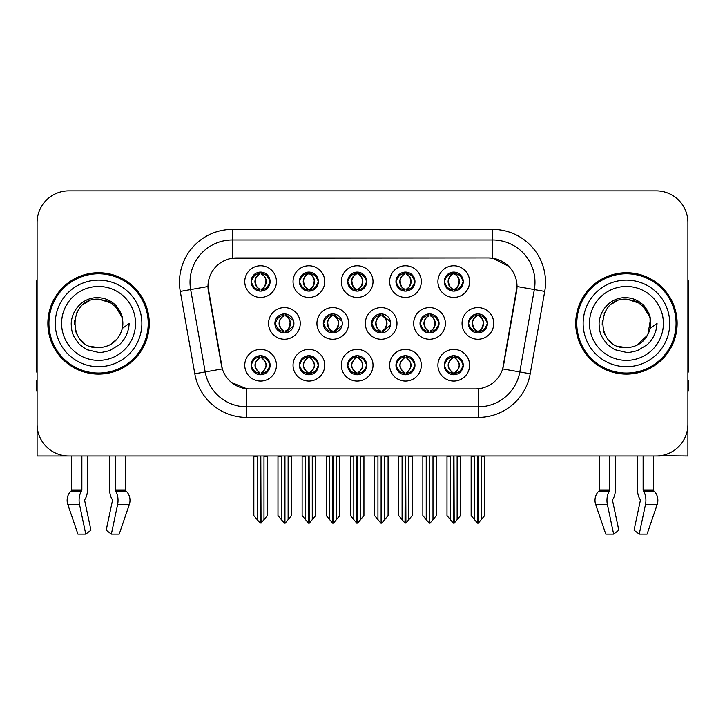 <?xml version="1.0" encoding="UTF-8"?>
<svg xmlns="http://www.w3.org/2000/svg" width="725" height="725" viewBox="0 0 725 725"><rect width="100%" height="100%" fill="white"/><g stroke="black" fill="none" stroke-linecap="round" stroke-linejoin="round"><path stroke-width="1.09" d="M420.02 323.423A9.507 9.507 0 0 0 429.526 332.929A9.507 9.507 0 0 0 439.033 323.423A9.507 9.507 0 0 0 429.526 313.916A9.507 9.507 0 0 0 420.02 323.423L420.192 323.423C422.068 318.248 424.533 315.692 427.596 315.747L426.943 314.278M413.685 323.423A15.841 15.841 0 0 0 429.526 339.264A15.841 15.841 0 0 0 445.368 323.423A15.841 15.841 0 0 0 429.526 307.581A15.841 15.841 0 0 0 413.685 323.423M251.095 365.246A9.507 9.507 0 0 0 260.601 374.752A9.507 9.507 0 0 0 270.108 365.246A9.507 9.507 0 0 0 260.601 355.739A9.507 9.507 0 0 0 251.095 365.246L251.185 365.246C252.98 370.366 255.454 372.922 258.589 372.931L259.713 372.931C253.433 367.811 253.433 362.681 259.713 357.561L260.03 357.57C253.578 362.69 253.578 367.811 260.03 372.931L260.03 372.931C253.351 367.802 253.351 362.681 260.039 357.57L258.589 357.561C255.508 357.507 253.043 360.062 251.185 365.246M244.76 365.246A15.841 15.841 0 0 0 260.601 381.087A15.841 15.841 0 0 0 276.442 365.246A15.841 15.841 0 0 0 260.601 349.405A15.841 15.841 0 0 0 244.76 365.246M468.395 323.423A9.507 9.507 0 0 0 477.893 332.929A9.507 9.507 0 0 0 487.399 323.423A9.507 9.507 0 0 0 477.893 313.916A9.507 9.507 0 0 0 468.395 323.423L468.477 323.423C470.353 318.248 472.827 315.692 475.881 315.747L475.237 314.297M462.052 323.423A15.841 15.841 0 0 0 477.893 339.264A15.841 15.841 0 0 0 493.743 323.423A15.841 15.841 0 0 0 477.893 307.581A15.841 15.841 0 0 0 462.052 323.423M251.095 281.599A9.507 9.507 0 0 0 260.601 291.106A9.507 9.507 0 0 0 270.108 281.599A9.507 9.507 0 0 0 260.601 272.093A9.507 9.507 0 0 0 251.095 281.599L251.185 281.599C253.061 276.424 255.526 273.869 258.589 273.923L257.946 272.473M244.76 281.599A15.841 15.841 0 0 0 260.601 297.44A15.841 15.841 0 0 0 276.442 281.599A15.841 15.841 0 0 0 260.601 265.758A15.841 15.841 0 0 0 244.76 281.599M444.244 365.246A9.507 9.507 0 0 0 453.75 374.752A9.507 9.507 0 0 0 463.257 365.246A9.507 9.507 0 0 0 453.75 355.739A9.507 9.507 0 0 0 444.244 365.246L444.334 365.246C446.138 370.366 448.603 372.922 451.748 372.931L452.871 372.931C446.582 367.811 446.582 362.681 452.871 357.561L453.179 357.57C446.727 362.69 446.727 367.811 453.179 372.931L453.179 372.931C446.509 367.802 446.509 362.681 453.188 357.57L451.748 357.561C448.666 357.507 446.192 360.062 444.334 365.246M437.909 365.246A15.841 15.841 0 0 0 453.75 381.087A15.841 15.841 0 0 0 469.592 365.246A15.841 15.841 0 0 0 453.75 349.405A15.841 15.841 0 0 0 437.909 365.246M323.278 323.423A9.507 9.507 0 0 0 332.775 332.929A9.507 9.507 0 0 0 342.282 323.423A9.507 9.507 0 0 0 332.775 313.916A9.507 9.507 0 0 0 323.278 323.423L323.613 323.423C325.489 318.248 327.963 315.692 331.017 315.747L330.346 314.233M316.934 323.423A15.841 15.841 0 0 0 332.775 339.264A15.841 15.841 0 0 0 348.625 323.423A15.841 15.841 0 0 0 332.775 307.581A15.841 15.841 0 0 0 316.934 323.423M347.674 281.599A9.507 9.507 0 0 0 357.18 291.106A9.507 9.507 0 0 0 366.687 281.599A9.507 9.507 0 0 0 357.18 272.093A9.507 9.507 0 0 0 347.674 281.599L347.764 281.599C349.64 276.424 352.105 273.869 355.168 273.923L354.516 272.473M341.33 281.599A15.841 15.841 0 0 0 357.18 297.44A15.841 15.841 0 0 0 373.022 281.599A15.841 15.841 0 0 0 357.18 265.758A15.841 15.841 0 0 0 341.33 281.599M274.902 323.423A9.507 9.507 0 0 0 284.408 332.929A9.507 9.507 0 0 0 293.915 323.423A9.507 9.507 0 0 0 284.408 313.916A9.507 9.507 0 0 0 274.902 323.423L275.328 323.423C277.204 318.248 279.669 315.692 282.732 315.747L282.052 314.215M268.567 323.423A15.841 15.841 0 0 0 284.408 339.264A15.841 15.841 0 0 0 300.25 323.423A15.841 15.841 0 0 0 284.408 307.581A15.841 15.841 0 0 0 268.567 323.423M395.959 365.246A9.507 9.507 0 0 0 405.465 374.752A9.507 9.507 0 0 0 414.972 365.246A9.507 9.507 0 0 0 405.465 355.739A9.507 9.507 0 0 0 395.959 365.246L396.049 365.246C397.844 370.366 400.318 372.922 403.453 372.931L404.577 372.931C398.297 367.811 398.297 362.681 404.577 357.561L404.894 357.57C398.442 362.69 398.442 367.811 404.894 372.931L404.894 372.931C398.215 367.802 398.215 362.681 404.903 357.57L403.453 357.561C400.372 357.507 397.907 360.062 396.049 365.246M389.624 365.246A15.841 15.841 0 0 0 405.465 381.087A15.841 15.841 0 0 0 421.307 365.246A15.841 15.841 0 0 0 405.465 349.405A15.841 15.841 0 0 0 389.624 365.246M395.959 281.599A9.507 9.507 0 0 0 405.465 291.106A9.507 9.507 0 0 0 414.972 281.599A9.507 9.507 0 0 0 405.465 272.093A9.507 9.507 0 0 0 395.959 281.599L396.049 281.599C397.925 276.424 400.39 273.869 403.453 273.923L402.81 272.473M389.624 281.599A15.841 15.841 0 0 0 405.465 297.44A15.841 15.841 0 0 0 421.307 281.599A15.841 15.841 0 0 0 405.465 265.758A15.841 15.841 0 0 0 389.624 281.599M299.38 281.599A9.507 9.507 0 0 0 308.886 291.106A9.507 9.507 0 0 0 318.393 281.599A9.507 9.507 0 0 0 308.886 272.093A9.507 9.507 0 0 0 299.38 281.599L299.47 281.599C301.346 276.424 303.82 273.869 306.874 273.923L306.231 272.473M293.045 281.599A15.841 15.841 0 0 0 308.886 297.44A15.841 15.841 0 0 0 324.728 281.599A15.841 15.841 0 0 0 308.886 265.758A15.841 15.841 0 0 0 293.045 281.599M444.244 281.599A9.507 9.507 0 0 0 453.75 291.106A9.507 9.507 0 0 0 463.257 281.599A9.507 9.507 0 0 0 453.75 272.093A9.507 9.507 0 0 0 444.244 281.599L444.334 281.599C446.21 276.424 448.684 273.869 451.738 273.923L451.095 272.473M437.909 281.599A15.841 15.841 0 0 0 453.75 297.44A15.841 15.841 0 0 0 469.592 281.599A15.841 15.841 0 0 0 453.75 265.758A15.841 15.841 0 0 0 437.909 281.599M371.644 323.423A9.507 9.507 0 0 0 381.151 332.929A9.507 9.507 0 0 0 390.657 323.423A9.507 9.507 0 0 0 381.151 313.916A9.507 9.507 0 0 0 371.644 323.423L371.907 323.423C373.783 318.248 376.248 315.692 379.311 315.747L378.64 314.251M365.309 323.423A15.841 15.841 0 0 0 381.151 339.264A15.841 15.841 0 0 0 396.992 323.423A15.841 15.841 0 0 0 381.151 307.581A15.841 15.841 0 0 0 365.309 323.423M299.38 365.246A9.507 9.507 0 0 0 308.886 374.752A9.507 9.507 0 0 0 318.393 365.246A9.507 9.507 0 0 0 308.886 355.739A9.507 9.507 0 0 0 299.38 365.246L299.47 365.246C301.274 370.366 303.739 372.922 306.883 372.931L308.007 372.931C301.718 367.811 301.718 362.681 308.007 357.561L308.315 357.57C301.863 362.69 301.863 367.811 308.315 372.931L308.315 372.931C301.645 367.802 301.645 362.681 308.324 357.57L306.883 357.561C303.802 357.507 301.328 360.062 299.47 365.246M293.045 365.246A15.841 15.841 0 0 0 308.886 381.087A15.841 15.841 0 0 0 324.728 365.246A15.841 15.841 0 0 0 308.886 349.405A15.841 15.841 0 0 0 293.045 365.246M347.674 365.246A9.507 9.507 0 0 0 357.18 374.752A9.507 9.507 0 0 0 366.687 365.246A9.507 9.507 0 0 0 357.18 355.739A9.507 9.507 0 0 0 347.674 365.246L347.755 365.246C349.559 370.366 352.033 372.922 355.168 372.931L356.292 372.931C350.003 367.811 350.003 362.681 356.292 357.561L356.609 357.57C350.157 362.69 350.157 367.811 356.609 372.931L356.609 372.931C349.93 367.802 349.93 362.681 356.618 357.57L355.168 357.561C352.087 357.507 349.613 360.062 347.755 365.246M341.33 365.246A15.841 15.841 0 0 0 357.18 381.087A15.841 15.841 0 0 0 373.022 365.246A15.841 15.841 0 0 0 357.18 349.405A15.841 15.841 0 0 0 341.33 365.246M207.984 286.457A28.52 28.52 0 0 0 208.419 291.405L221.451 365.337A28.52 28.52 0 0 0 249.536 388.908L475.464 388.908A28.52 28.52 0 0 0 503.549 365.337L516.581 291.405A28.52 28.52 0 0 0 488.505 257.937L236.495 257.937A28.52 28.52 0 0 0 207.984 286.457L208.302 282.233M660.23 455.717L687.907 455.971L687.907 222.557A31.683 31.683 0 0 0 656.216 190.874L68.784 190.874A31.683 31.683 0 0 0 37.093 222.557L37.093 455.971L71.63 455.971L71.63 489.937L81.871 489.937A1.06 0.553 -90 0 1 81.689 490.725L81.127 491.677A11.618 6.117 90 0 0 79.532 504.663L85.767 534.126L90.933 530.192L84.698 500.721A1.06 0.553 -90 0 1 84.843 499.543L85.405 498.582A11.618 6.117 90 0 0 87.435 489.937L87.435 455.971L109.693 455.971L109.693 489.937A11.618 6.117 -90 0 0 111.722 498.582L112.284 499.543L111.722 498.582M112.429 500.721A1.06 0.553 90 0 0 112.284 499.543A1.06 0.553 90 0 1 112.429 500.721L106.194 530.192L111.36 534.126L117.595 504.663A11.618 6.117 -90 0 0 116 491.677L115.438 490.725A1.06 0.553 90 0 1 115.257 489.937L125.497 489.937L125.497 455.971L132.358 455.971M592.642 455.971L599.502 455.971L599.502 489.937L609.743 489.937A1.06 0.553 -90 0 1 609.562 490.725L609 491.677A11.618 6.117 90 0 0 607.405 504.663L613.64 534.126L618.806 530.192L612.571 500.721A1.06 0.553 -90 0 1 612.716 499.543L613.278 498.582A11.618 6.117 90 0 0 615.308 489.937L615.308 455.971L637.565 455.971L637.565 489.937A11.618 6.117 -90 0 0 639.595 498.582L640.157 499.543L639.595 498.582M640.302 500.721A1.06 0.553 90 0 0 640.157 499.543A1.06 0.553 90 0 1 640.302 500.721L634.067 530.192L639.232 534.126L645.467 504.663A11.618 6.117 -90 0 0 643.873 491.677L643.311 490.725A1.06 0.553 90 0 1 643.129 489.937L653.37 489.937L653.37 455.971L660.23 455.971M47.868 323.423A50.696 50.696 0 0 0 98.564 374.118A50.696 50.696 0 0 0 149.259 323.423A50.696 50.696 0 0 0 98.564 272.727A50.696 50.696 0 0 0 47.868 323.423M575.741 323.423A50.696 50.696 0 0 0 626.436 374.118A50.696 50.696 0 0 0 677.132 323.423A50.696 50.696 0 0 0 626.436 272.727A50.696 50.696 0 0 0 575.741 323.423M232.272 229.426L492.728 229.426A52.807 52.807 0 0 1 544.729 291.405L530.202 373.783A52.807 52.807 0 0 1 478.201 417.419L246.799 417.419A52.807 52.807 0 0 1 194.798 373.783L180.271 291.405A52.807 52.807 0 0 1 232.272 229.426L232.272 239.984L492.728 239.984A42.249 42.249 0 0 1 534.334 289.565L519.807 371.952A42.249 42.249 0 0 1 478.201 406.861L246.799 406.861A42.249 42.249 0 0 1 205.193 371.952L190.666 289.565A42.249 42.249 0 0 1 232.272 239.984L232.272 258.254L488.505 257.937L492.728 258.254L508.66 266.292M475.464 388.908L249.536 388.908M246.799 417.419L246.799 388.772L231.583 382.537M534.334 289.565L517.016 286.511L502.67 368.925L519.807 371.952L534.334 289.565L544.729 291.405M194.798 373.783L222.33 368.925L207.984 286.511L190.666 289.565A42.249 42.249 0 0 1 190.032 282.233M503.549 365.337L503.377 366.234M221.623 366.234L221.451 365.337M656.216 190.874L68.784 190.874M37.093 222.557L37.093 424.288A31.683 31.683 0 0 0 68.784 455.971L656.216 455.971A31.683 31.683 0 0 0 687.907 424.288L687.907 222.557M450.37 519.635L450.37 456.496L449.98 455.971L450.37 456.496L446.99 456.496L446.99 455.971L446.99 515.602L453.315 523.142L453.542 455.971M460.511 455.971L460.511 515.602L454.185 523.142L453.968 455.971M460.511 515.602L460.511 456.496L457.131 456.496L457.131 519.635M457.52 455.971L457.131 456.496M455.391 355.884L454.638 357.561C460.928 362.681 460.928 367.811 454.638 372.931L454.321 372.931C460.774 367.811 460.774 362.69 454.321 357.57L454.321 357.57C461 362.681 461 367.802 454.312 372.931L455.762 372.931C458.843 372.994 461.317 370.43 463.166 365.228C461.363 360.117 458.889 357.561 455.762 357.561L456.406 356.12M454.638 357.561L455.762 357.561M487.399 323.423L487.318 323.423C485.487 318.311 483.013 315.756 479.905 315.747L478.781 315.747C481.799 317.36 483.403 319.915 483.575 323.423C483.403 326.93 481.799 329.485 478.781 331.098L479.905 331.098L480.557 332.548M476.262 314.061L477.014 315.747L475.881 315.747M478.473 331.098C481.563 329.485 483.203 326.93 483.385 323.423C483.203 319.915 481.563 317.36 478.473 315.747L478.473 315.747C480.711 316.653 482.315 318.737 483.249 321.991C482.986 327.129 481.391 330.165 478.464 331.098L479.252 332.829M487.318 323.423C485.415 328.633 482.941 331.198 479.905 331.098M477.014 315.747L477.014 315.747C473.996 317.36 472.392 319.915 472.22 323.423C472.392 326.93 473.996 329.485 477.014 331.098L475.881 331.098C472.918 331.289 470.452 328.733 468.477 323.423M477.014 331.098L477.322 331.098C474.222 329.485 472.591 326.93 472.401 323.423C472.591 319.915 474.222 317.36 477.322 315.747C475.074 316.653 473.479 318.737 472.546 321.991C472.809 327.129 474.404 330.165 477.331 331.098L476.262 332.784M484.653 456.496L484.653 515.602L481.273 519.635L481.273 456.496L484.653 456.496L484.653 455.971M471.141 455.971L471.141 515.602L477.467 523.142L478.328 523.142L481.273 519.635M481.273 456.496L481.663 455.971M478.11 455.971L478.11 523.142M474.123 455.971L474.522 456.496L471.141 456.496M474.522 456.496L474.522 519.635M477.684 523.142L477.684 455.971M454.33 289.275C457.421 287.662 459.061 285.106 459.242 281.599C459.061 278.092 457.421 275.536 454.33 273.923L454.638 273.923C457.656 275.536 459.251 278.092 459.433 281.599C459.251 285.106 457.656 287.662 454.638 289.275L455.762 289.275L456.415 290.725M454.33 273.923L455.762 273.923L456.415 272.473M452.119 290.961L452.862 289.275C449.844 287.662 448.249 285.106 448.077 281.599C448.249 278.092 449.844 275.536 452.862 273.923L453.179 273.923C450.08 275.536 448.44 278.092 448.258 281.599C448.44 285.106 450.08 287.662 453.179 289.275L453.179 289.275C450.261 288.333 448.657 285.306 448.394 280.167C449.337 276.914 450.932 274.829 453.188 273.923L451.738 273.923M463.257 281.599L463.166 281.599C461.263 286.81 458.798 289.375 455.762 289.275M463.166 281.599C461.336 276.488 458.871 273.932 455.762 273.923M452.862 289.275L451.738 289.275C448.775 289.465 446.301 286.91 444.334 281.599M81.871 455.971L81.871 489.937M115.257 489.937L115.257 455.971M84.843 499.543A1.06 0.553 -90 0 0 84.698 500.721M111.36 534.126L119.208 534.126L129.277 504.663A11.618 9.878 90 0 0 126.703 491.677L125.797 490.725A1.06 0.897 -90 0 1 125.497 489.937M71.63 489.937A1.06 0.897 90 0 1 71.331 490.725L70.425 491.677A11.618 9.878 -90 0 0 67.851 504.663L77.919 534.126L85.767 534.126M37.093 391.02L36.25 391.02L36.25 380.453L37.093 380.453M37.093 371.952A21.125 21.125 0 0 0 36.25 372.007L36.25 285.396A21.125 21.125 0 0 1 37.093 279.487M402.085 519.635L402.085 456.496L401.695 455.971L402.085 456.496L398.705 456.496L398.705 455.971L398.705 515.602L405.03 523.142L405.257 455.971M412.226 455.971L412.226 515.602L405.9 523.142L405.674 455.971M412.226 515.602L412.226 456.496L408.846 456.496L408.846 519.635M409.235 455.971L408.846 456.496M407.097 355.884L406.344 357.561C412.634 362.681 412.634 367.811 406.344 372.931L406.036 372.931C412.489 367.811 412.489 362.69 406.036 357.57L406.036 357.57C412.715 362.681 412.715 367.802 406.027 372.931L407.477 372.931C410.558 372.994 413.023 370.43 414.881 365.228C413.069 360.117 410.604 357.561 407.477 357.561L408.121 356.12M406.344 357.561L407.477 357.561M353.8 519.635L353.8 456.496L353.41 455.971L353.8 456.496L350.42 456.496L350.42 455.971L350.42 515.602L356.745 523.142L356.963 455.971M363.932 455.971L363.932 515.602L357.606 523.142L357.389 455.971M363.932 515.602L363.932 456.496L360.561 456.496L360.561 519.635M360.95 455.971L360.561 456.496M358.812 355.884L358.059 357.561C364.349 362.681 364.349 367.811 358.059 372.931L357.751 372.931C364.204 367.811 364.204 362.69 357.751 357.57L357.751 357.57C364.421 362.681 364.421 367.802 357.742 372.931L359.183 372.931C362.264 372.994 364.738 370.43 366.596 365.228C364.784 360.117 362.31 357.561 359.183 357.561L359.836 356.12M358.059 357.561L359.183 357.561M305.506 519.635L305.506 456.496L305.116 455.971L305.506 456.496L302.126 456.496L302.126 455.971L302.126 515.602L308.46 523.142L308.678 455.971M315.647 455.971L315.647 515.602L309.321 523.142L309.104 455.971M315.647 515.602L315.647 456.496L312.267 456.496L312.267 519.635M312.656 455.971L312.267 456.496M310.527 355.884L309.774 357.561C316.064 362.681 316.064 367.811 309.774 372.931L309.457 372.931C315.91 367.811 315.91 362.69 309.457 357.57L309.457 357.57C316.136 362.681 316.136 367.802 309.448 372.931L310.898 372.931C313.979 372.994 316.453 370.43 318.311 365.228C316.499 360.117 314.025 357.561 310.898 357.561L311.542 356.12M309.774 357.561L310.898 357.561M257.221 519.635L257.221 456.496L256.831 455.971L257.221 456.496L253.841 456.496L253.841 455.971L253.841 515.602L260.166 523.142L260.393 455.971M267.362 455.971L267.362 515.602L261.036 523.142L260.81 455.971M267.362 515.602L267.362 456.496L263.982 456.496L263.982 519.635M264.371 455.971L263.982 456.496M262.233 355.884L261.48 357.561C267.77 362.681 267.77 367.811 261.48 372.931L261.172 372.931C267.625 367.811 267.625 362.69 261.172 357.57L261.172 357.57C267.851 362.681 267.851 367.802 261.163 372.931L262.613 372.931C265.694 372.994 268.159 370.43 270.017 365.228C268.205 360.117 265.74 357.561 262.613 357.561L263.257 356.12M261.48 357.561L262.613 357.561M431.62 331.098C434.656 331.198 437.121 328.633 439.024 323.423C437.193 318.311 434.728 315.756 431.62 315.747L430.496 315.747C433.514 317.36 435.109 319.915 435.29 323.423C435.109 326.93 433.514 329.485 430.496 331.098L431.62 331.098L432.254 332.53M427.968 314.043L428.72 315.747L427.596 315.747M430.188 331.098C433.278 329.485 434.918 326.93 435.1 323.423C434.918 319.915 433.278 317.36 430.188 315.747L430.188 315.747C432.426 316.653 434.021 318.737 434.964 321.991C434.701 327.129 433.106 330.165 430.179 331.098L430.958 332.82M428.72 315.747L428.72 315.747C425.702 317.36 424.107 319.915 423.926 323.423C424.107 326.93 425.702 329.485 428.72 331.098L427.596 331.098C424.632 331.289 422.158 328.733 420.192 323.423M427.968 332.802L429.037 331.098C425.938 329.485 424.297 326.93 424.116 323.423C424.297 319.915 425.938 317.36 429.037 315.747M436.368 456.496L436.368 515.602L432.988 519.635L432.988 456.496L436.368 456.496L436.368 455.971M422.847 455.971L422.847 515.602L429.173 523.142L430.043 523.142L432.988 519.635M432.988 456.496L433.378 455.971M429.816 455.971L429.816 523.142M425.838 455.971L426.228 456.496L422.847 456.496M426.228 456.496L426.228 519.635M429.399 523.142L429.399 455.971M390.521 321.827L383.335 315.747L382.211 315.747C385.229 317.36 386.824 319.915 387.005 323.423C386.824 326.93 385.229 329.485 382.211 331.098L383.335 331.098L383.96 332.503M379.673 314.034L380.435 315.747L379.311 315.747M381.894 331.098C384.993 329.485 386.633 326.93 386.815 323.423C386.633 319.915 384.993 317.36 381.894 315.747L381.894 315.747C384.141 316.653 385.736 318.737 386.679 321.991C386.416 327.129 384.812 330.165 381.885 331.098L382.664 332.802M390.53 324.999L383.335 331.098M380.435 315.747L380.435 315.747C377.417 317.36 375.822 319.915 375.641 323.423C375.822 326.93 377.417 329.485 380.435 331.098L379.311 331.098C376.338 331.289 373.873 328.733 371.907 323.423M380.435 331.098L380.743 331.098C377.653 329.485 376.012 326.93 375.831 323.423C376.012 319.915 377.653 317.36 380.743 315.747C378.504 316.653 376.909 318.737 375.967 321.991C376.23 327.129 377.825 330.165 380.752 331.098L379.673 332.811M388.083 456.496L388.083 515.602L384.703 519.635L384.703 456.496L388.083 456.496L388.083 455.971M374.562 455.971L374.562 515.602L380.888 523.142L381.758 523.142L384.703 519.635M384.703 456.496L385.093 455.971M381.531 455.971L381.531 523.142M377.553 455.971L377.942 456.496L374.562 456.496M377.942 456.496L377.942 519.635M381.105 523.142L381.105 455.971M342.01 321.139L335.05 315.747L333.917 315.747C336.935 317.36 338.539 319.915 338.711 323.423C338.539 326.93 336.935 329.485 333.917 331.098L335.05 331.098L335.657 332.476M331.379 314.025L332.15 315.747L331.017 315.747M333.609 331.098C336.699 329.485 338.339 326.93 338.521 323.423C338.339 319.915 336.699 317.36 333.609 315.747L333.609 315.747C335.856 316.653 337.451 318.737 338.385 321.991C338.122 327.129 336.527 330.165 333.6 331.098L334.37 332.793M342.01 325.688L335.05 331.098M332.15 315.747L332.15 315.747C329.132 317.36 327.528 319.915 327.356 323.423C327.528 326.93 329.132 329.485 332.15 331.098L331.017 331.098C328.053 331.289 325.588 328.733 323.613 323.423M332.15 331.098L332.458 331.098C329.358 329.485 327.727 326.93 327.537 323.423C327.727 319.915 329.358 317.36 332.458 315.747C330.21 316.653 328.615 318.737 327.682 321.991C327.945 327.129 329.54 330.165 332.467 331.098L331.379 332.82M339.789 456.496L339.789 515.602L336.409 519.635L336.409 456.496L339.789 456.496L339.789 455.971M326.277 455.971L326.277 515.602L332.603 523.142L333.464 523.142L336.409 519.635M336.409 456.496L336.808 455.971M333.246 455.971L333.246 523.142M329.259 455.971L329.657 456.496L326.277 456.496M329.657 456.496L329.657 519.635M332.82 523.142L332.82 455.971M293.489 320.613L286.756 315.747L285.632 315.747C288.65 317.36 290.245 319.915 290.426 323.423C290.245 326.93 288.65 329.485 285.632 331.098L286.756 331.098L287.363 332.458M283.085 314.007L283.856 315.747L282.732 315.747M285.324 331.098C288.414 329.485 290.054 326.93 290.236 323.423C290.054 319.915 288.414 317.36 285.324 315.747L285.324 315.747C287.562 316.653 289.157 318.737 290.1 321.991C289.837 327.129 288.242 330.165 285.315 331.098L286.076 332.775M293.489 326.214L286.756 331.098M283.856 315.747L283.856 315.747C280.838 317.36 279.243 319.915 279.062 323.423C279.243 326.93 280.838 329.485 283.856 331.098L282.732 331.098C279.768 331.289 277.294 328.733 275.328 323.423M283.085 332.838L284.173 331.098C281.073 329.485 279.433 326.93 279.252 323.423C279.433 319.915 281.073 317.36 284.173 315.747M291.504 456.496L291.504 515.602L288.124 519.635L288.124 456.496L291.504 456.496L291.504 455.971M277.983 455.971L277.983 515.602L284.309 523.142L285.179 523.142L288.124 519.635M288.124 456.496L288.514 455.971M284.952 455.971L284.952 523.142M280.974 455.971L281.363 456.496L277.983 456.496M281.363 456.496L281.363 519.635M284.535 523.142L284.535 455.971M406.825 272.192L406.027 273.923C408.284 274.829 409.879 276.914 410.821 280.167C410.558 285.306 408.963 288.333 406.027 289.275C409.136 287.662 410.776 285.106 410.957 281.599C410.776 278.092 409.136 275.536 406.036 273.923L406.353 273.923C409.371 275.536 410.966 278.092 411.147 281.599C410.966 285.106 409.371 287.662 406.353 289.275L407.477 289.275L408.121 290.725M406.036 273.923L407.477 273.923L408.121 272.473M403.825 290.961L404.577 289.275C401.559 287.662 399.964 285.106 399.783 281.599C399.964 278.092 401.559 275.536 404.577 273.923L404.894 273.923C401.795 275.536 400.155 278.092 399.973 281.599C400.155 285.106 401.795 287.662 404.894 289.275L404.894 289.275C401.967 288.333 400.372 285.306 400.109 280.167C401.052 276.914 402.647 274.829 404.894 273.923L403.453 273.923M414.972 281.599L414.881 281.599C412.978 286.81 410.513 289.375 407.477 289.275M414.881 281.599C413.051 276.488 410.586 273.932 407.477 273.923M404.577 289.275L403.453 289.275C400.481 289.465 398.016 286.91 396.049 281.599M358.531 272.192L357.742 273.923C359.999 274.829 361.594 276.914 362.536 280.167C362.264 285.306 360.669 288.333 357.742 289.275C360.851 287.662 362.482 285.106 362.672 281.599C362.482 278.092 360.851 275.536 357.751 273.923L358.059 273.923C361.077 275.536 362.681 278.092 362.853 281.599C362.681 285.106 361.077 287.662 358.059 289.275L359.192 289.275L359.836 290.725M357.751 273.923L359.192 273.923L359.836 272.473M355.54 290.961L356.292 289.275C353.274 287.662 351.679 285.106 351.498 281.599C351.679 278.092 353.274 275.536 356.292 273.923L356.6 273.923C353.51 275.536 351.87 278.092 351.688 281.599C351.87 285.106 353.51 287.662 356.6 289.275L356.6 289.275C353.682 288.333 352.087 285.306 351.824 280.167C352.758 276.914 354.362 274.829 356.609 273.923L355.168 273.923M366.687 281.599L366.596 281.599C364.693 286.81 362.219 289.375 359.192 289.275M366.596 281.599C364.766 276.488 362.292 273.932 359.192 273.923M356.292 289.275L355.168 289.275C352.196 289.465 349.731 286.91 347.764 281.599M309.466 289.275C312.557 287.662 314.197 285.106 314.378 281.599C314.197 278.092 312.557 275.536 309.466 273.923L309.774 273.923C312.792 275.536 314.387 278.092 314.568 281.599C314.387 285.106 312.792 287.662 309.774 289.275L310.898 289.275L311.551 290.725M309.466 273.923L310.898 273.923L311.551 272.473M307.255 290.961L307.998 289.275C304.989 287.662 303.385 285.106 303.213 281.599C303.385 278.092 304.989 275.536 307.998 273.923L308.315 273.923C305.216 275.536 303.576 278.092 303.394 281.599C303.576 285.106 305.216 287.662 308.315 289.275L308.315 289.275C305.397 288.333 303.793 285.306 303.53 280.167C304.473 276.914 306.068 274.829 308.324 273.923L306.874 273.923M318.393 281.599L318.311 281.599C316.399 286.81 313.934 289.375 310.898 289.275M318.311 281.599C316.472 276.488 314.007 273.932 310.898 273.923M307.998 289.275L306.874 289.275C303.911 289.465 301.437 286.91 299.47 281.599M261.961 272.192L261.163 273.923C263.42 274.829 265.015 276.914 265.957 280.167C265.694 285.306 264.099 288.333 261.163 289.275C264.272 287.662 265.912 285.106 266.093 281.599C265.912 278.092 264.272 275.536 261.172 273.923L261.489 273.923C264.507 275.536 266.102 278.092 266.283 281.599C266.102 285.106 264.507 287.662 261.489 289.275L262.613 289.275L263.257 290.725M261.172 273.923L262.613 273.923L263.257 272.473M258.961 290.961L259.713 289.275C256.695 287.662 255.1 285.106 254.919 281.599C255.1 278.092 256.695 275.536 259.713 273.923L260.03 273.923C256.931 275.536 255.291 278.092 255.109 281.599C255.291 285.106 256.931 287.662 260.03 289.275L260.03 289.275C257.103 288.333 255.508 285.306 255.245 280.167C256.188 276.914 257.783 274.829 260.039 273.923L258.589 273.923M270.108 281.599L270.017 281.599C268.114 286.81 265.649 289.375 262.613 289.275M270.017 281.599C268.187 276.488 265.722 273.932 262.613 273.923M259.713 289.275L258.589 289.275C255.617 289.465 253.152 286.91 251.185 281.599M98.355 347.71L90.453 346.323M83.873 342.762L81.127 340.342M77.394 335.331L75.454 330.899M74.312 324.773L74.503 320.124M76.324 313.644L78.626 309.548M84.861 303.367L88.948 301.111M94.458 347.366L100.929 347.592M98.564 347.719C110.998 346.867 118.918 340.451 122.317 328.47L129.177 323.423C128.669 331.842 125.488 338.865 119.625 344.502L109.819 350.556C102.678 352.377 98.926 352.993 98.564 352.413L87.752 349.858C87.172 350.311 78.209 343.668 78.835 343.541C73.742 336.907 71.503 334.026 71.213 323.649C71.684 309.348 83.892 296.743 98.564 297.721C104.482 297.957 109.711 300.041 114.26 303.983C116.625 305.007 122.797 315.348 122.326 318.375A24.288 24.288 0 0 1 122.326 328.452L122.181 317.749L117.441 308.134L109.022 301.5L98.564 299.144C67.226 297.622 67.226 349.214 98.564 347.719L101.409 347.547M110.381 344.638L117.459 338.675M121.954 329.966L122.57 319.725M121.99 317.006L114.487 305.08M112.62 303.612L99.135 299.144M112.656 343.206L114.505 341.747M141.864 323.423A43.301 43.301 0 0 1 98.564 366.723A43.301 43.301 0 0 1 55.263 323.423A43.301 43.301 0 0 1 98.564 280.122A43.301 43.301 0 0 1 141.864 323.423M98.564 373.058A49.644 49.644 0 0 1 48.928 323.423A49.644 49.644 0 0 1 98.564 273.778A49.644 49.644 0 0 1 148.208 323.423A49.644 49.644 0 0 1 98.564 373.058M98.564 360.388A36.966 36.966 0 0 1 61.598 323.423A36.966 36.966 0 0 1 98.564 286.457A36.966 36.966 0 0 1 135.53 323.423A36.966 36.966 0 0 1 98.564 360.388M626.228 347.71L618.325 346.323M611.746 342.762L609 340.342M605.266 335.331L603.327 330.899M602.185 324.773L602.366 320.124M604.197 313.644L606.499 309.548M612.734 303.367L616.821 301.111M622.331 347.366L628.802 347.592M626.436 347.719C638.87 346.867 646.791 340.451 650.189 328.47L657.049 323.423C656.542 331.842 653.361 338.865 647.498 344.502L637.692 350.556C630.551 352.377 626.799 352.993 626.436 352.413L615.625 349.858C615.045 350.311 606.082 343.668 606.707 343.541C601.614 336.907 599.376 334.026 599.086 323.649C599.557 309.348 611.764 296.743 626.436 297.721C632.354 297.957 637.583 300.041 642.132 303.983C644.498 305.007 650.669 315.348 650.198 318.375A24.288 24.288 0 0 1 650.198 328.452L650.053 317.749L645.313 308.134L636.894 301.5L626.436 299.144C595.098 297.622 595.098 349.214 626.436 347.719L629.282 347.547M636.468 345.535L647.797 334.986L650.443 319.725M649.863 317.006L642.359 305.08M640.492 303.612L627.007 299.144M640.528 343.206L642.377 341.747M669.737 323.423A43.301 43.301 0 0 1 626.436 366.723A43.301 43.301 0 0 1 583.136 323.423A43.301 43.301 0 0 1 626.436 280.122A43.301 43.301 0 0 1 669.737 323.423M626.436 373.058A49.644 49.644 0 0 1 576.792 323.423A49.644 49.644 0 0 1 626.436 273.778A49.644 49.644 0 0 1 676.072 323.423A49.644 49.644 0 0 1 626.436 373.058M626.436 360.388A36.966 36.966 0 0 1 589.47 323.423A36.966 36.966 0 0 1 626.436 286.457A36.966 36.966 0 0 1 663.402 323.423A36.966 36.966 0 0 1 626.436 360.388M609.743 455.971L609.743 489.937M643.129 489.937L643.129 455.971M612.716 499.543A1.06 0.553 -90 0 0 612.571 500.721M639.232 534.126L647.081 534.126L657.149 504.663A11.618 9.878 90 0 0 654.575 491.677L653.669 490.725L654.575 491.677L643.873 491.677M605.792 534.126L595.723 504.663L605.792 534.126L613.64 534.126M607.405 504.663L595.723 504.663A11.618 9.878 -90 0 1 598.297 491.677L599.203 490.725A1.06 0.897 90 0 0 599.502 489.937M653.37 489.937A1.06 0.897 -90 0 0 653.669 490.725L643.311 490.725M687.907 380.453L688.75 380.453L688.75 391.02L687.907 391.02M687.907 279.487A21.125 21.125 0 0 1 688.75 285.396L688.75 372.007A21.125 21.125 0 0 0 687.907 371.952M492.728 229.426L492.728 258.254M478.201 388.772L478.201 417.419M180.271 291.405L190.666 289.565M519.807 371.952L530.202 373.783M452.119 355.884L452.871 357.561M455.391 374.608L454.638 372.931M452.119 374.608L452.871 372.931M451.748 357.561L451.095 356.12M455.762 372.931L456.406 374.372M451.748 372.931L451.095 374.372M479.905 315.747L480.557 314.297M479.533 314.061L478.781 315.747M479.533 332.784L478.781 331.098M475.881 331.098L475.237 332.548M455.391 290.961L454.638 289.275M455.391 272.237L454.638 273.923M452.119 272.237L452.862 273.923M451.738 289.275L451.095 290.725M117.595 504.663L129.277 504.663M67.851 504.663L79.532 504.663M116 491.677L126.703 491.677M70.425 491.677L81.127 491.677M115.438 490.725L125.797 490.725M71.331 490.725L81.689 490.725M403.834 355.884L404.577 357.561M407.097 374.608L406.344 372.931M403.834 374.608L404.577 372.931M403.453 357.561L402.81 356.12M407.477 372.931L408.121 374.372M403.453 372.931L402.81 374.372M355.54 355.884L356.292 357.561M358.812 374.608L358.059 372.931M355.54 374.608L356.292 372.931M355.168 357.561L354.525 356.12M359.183 372.931L359.836 374.372M355.168 372.931L354.525 374.372M307.255 355.884L308.007 357.561M310.527 374.608L309.774 372.931M307.255 374.608L308.007 372.931M306.883 357.561L306.231 356.12M310.898 372.931L311.542 374.372M306.883 372.931L306.231 374.372M258.97 355.884L259.713 357.561M262.233 374.608L261.48 372.931M258.97 374.608L259.713 372.931M258.589 357.561L257.946 356.12M262.613 372.931L263.257 374.372M258.589 372.931L257.946 374.372M431.62 315.747L432.254 314.315M431.239 314.07L430.496 315.747M431.239 332.775L430.496 331.098M427.596 331.098L426.943 332.567M383.335 315.747L383.96 314.342M382.945 314.088L382.211 315.747M382.945 332.757L382.211 331.098M379.311 331.098L378.64 332.594M335.05 315.747L335.657 314.36M334.651 314.106L333.917 315.747M334.651 332.739L333.917 331.098M331.017 331.098L330.346 332.612M286.756 315.747L287.363 314.387M286.357 314.115L285.632 315.747M286.357 332.73L285.632 331.098M282.732 331.098L282.052 332.63M407.106 290.961L406.353 289.275M407.106 272.237L406.353 273.923M403.825 272.237L404.577 273.923M403.453 289.275L402.81 290.725M358.812 290.961L358.059 289.275M358.812 272.237L358.059 273.923M355.54 272.237L356.292 273.923M355.168 289.275L354.516 290.725M310.527 290.961L309.774 289.275M310.527 272.237L309.774 273.923M307.255 272.237L307.998 273.923M306.874 289.275L306.231 290.725M262.242 290.961L261.489 289.275M262.242 272.237L261.489 273.923M258.961 272.237L259.713 273.923M258.589 289.275L257.946 290.725M645.467 504.663L657.149 504.663M598.297 491.677L609 491.677M599.203 490.725L609.562 490.725M455.11 355.839L454.312 357.561M452.4 355.839L453.188 357.561M455.11 374.653L454.312 372.931M452.4 374.653L453.188 372.931M479.252 314.016L478.464 315.747M476.543 314.016L477.331 315.747M476.543 332.829L477.331 331.098M455.11 272.192L454.321 273.923C456.569 274.829 458.164 276.914 459.106 280.167C458.843 285.306 457.248 288.333 454.321 289.275L455.11 291.006M452.391 272.192L453.188 273.923M452.391 291.006L453.188 289.275M406.816 355.839L406.027 357.561M404.106 355.839L404.903 357.561M406.816 374.653L406.027 372.931M404.106 374.653L404.903 372.931M358.531 355.839L357.742 357.561M355.821 355.839L356.618 357.561M358.531 374.653L357.742 372.931M355.821 374.653L356.618 372.931M310.246 355.839L309.448 357.561M307.536 355.839L308.324 357.561M310.246 374.653L309.448 372.931M307.536 374.653L308.324 372.931M261.952 355.839L261.163 357.561M259.242 355.839L260.039 357.561M261.952 374.653L261.163 372.931M259.242 374.653L260.039 372.931M430.958 314.025L430.179 315.747M428.248 314.007L429.046 315.747C426.789 316.653 425.194 318.737 424.252 321.991C424.515 327.129 426.11 330.165 429.046 331.098L428.248 332.838M382.664 314.034L381.885 315.747M379.954 313.988L380.752 315.747M379.954 332.847L380.752 331.098M334.37 314.052L333.6 315.747M331.66 313.979L332.467 315.747M331.66 332.866L332.467 331.098M286.076 314.061L285.315 315.747M283.366 313.97L284.182 315.747C281.925 316.653 280.33 318.737 279.388 321.991C279.651 327.129 281.246 330.165 284.182 331.098L283.366 332.875M406.027 289.275L406.825 291.006M404.106 272.192L404.894 273.923M404.106 291.006L404.894 289.275M357.742 289.275L358.531 291.006M355.821 272.192L356.609 273.923M355.821 291.006L356.609 289.275M310.246 272.192L309.457 273.923C311.705 274.829 313.3 276.914 314.242 280.167C313.979 285.306 312.384 288.333 309.457 289.275L310.246 291.006M307.527 272.192L308.324 273.923M307.527 291.006L308.324 289.275M261.163 289.275L261.961 291.006M259.242 272.192L260.039 273.923M259.242 291.006L260.039 289.275"/></g></svg>
